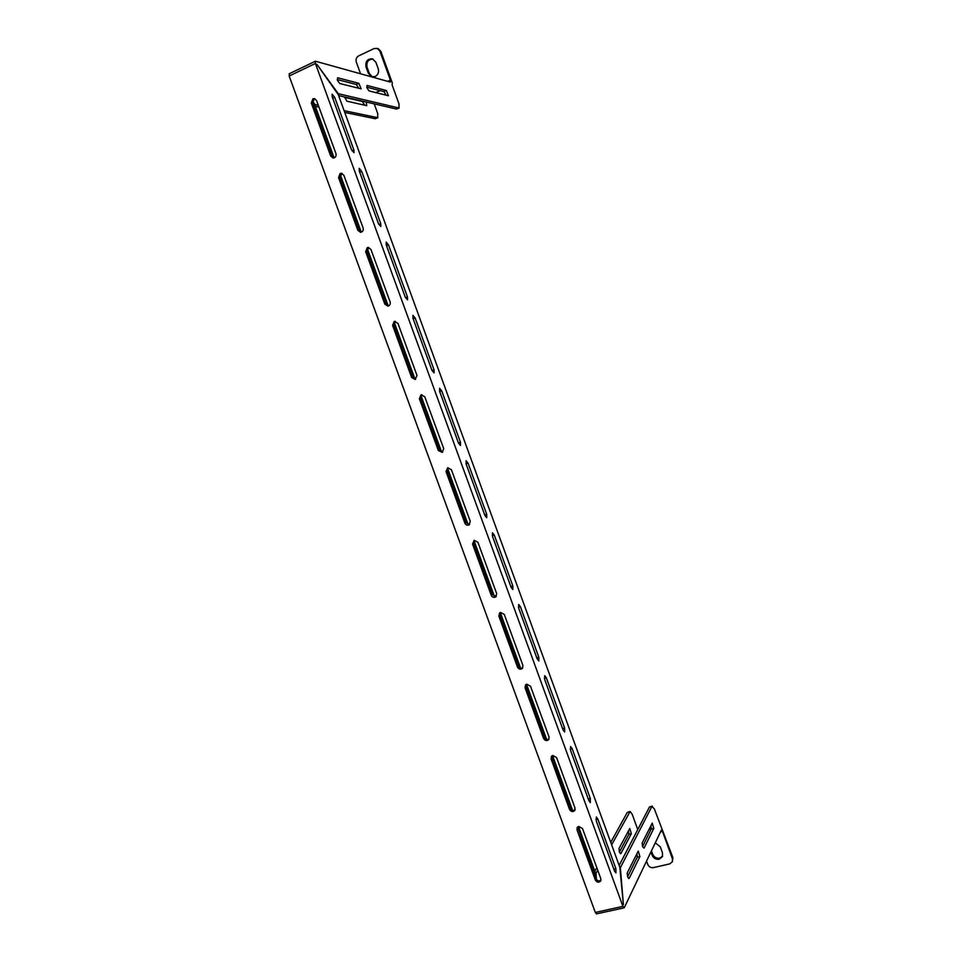 <?xml version="1.0" encoding="UTF-8"?>
<svg xmlns="http://www.w3.org/2000/svg" width="962" height="962" viewBox="0 0 962 962"><rect width="100%" height="100%" fill="white"/><g stroke="black" fill="none" stroke-linecap="round" stroke-linejoin="round"><path stroke-width="1.44" d="M344.468 96.958L346.933 101.19L366.738 105.676L366.269 102.02M369.071 90.933L366.967 87.915L367.075 85.45L386.327 90.488L388.48 95.767L369.071 90.933M339.718 83.514L337.458 80.327L337.626 77.754L358.85 83.309L361.135 88.841L339.718 83.514M619.372 852.116L620.911 853.547L631.337 833.693L629.785 828.51L619.035 848.412L619.372 852.116M642.556 846.692L644.059 848.135L653.811 828.354L652.224 823.135L642.183 842.977L642.556 846.692M627.585 876.887L629.184 878.342L639.898 856.589L638.275 851.105L627.212 872.931L627.585 876.887M578.727 826.43L577.2 827.512L577.008 829.881L595.322 880.002C597.017 882.539 598.809 882.851 600.721 880.927L600.841 878.739L582.503 828.547L578.727 826.43M600.973 880.23C598.977 881.445 597.33 880.939 596.019 878.715L577.657 826.983M552.813 755.495L551.43 756.409L551.106 759.018L569.528 809.415C571.091 811.868 572.847 812.217 574.795 810.473L575.011 808.044L556.577 757.575L552.813 755.495M575.084 809.836C573.111 810.954 571.5 810.425 570.274 808.272L551.887 757.972L551.899 755.94M526.743 684.162L525.565 684.884L525.06 687.758L543.578 738.431C545.009 740.788 546.717 741.185 548.677 739.634L549.049 736.964L530.507 686.219L526.743 684.162M549.013 739.081C547.065 740.055 545.526 739.501 544.384 737.433L525.901 686.856L526.046 684.475M500.541 612.433L499.615 612.938L498.857 616.101L517.484 667.063C518.783 669.287 520.406 669.744 522.366 668.434L522.931 665.488L504.292 614.441L500.541 612.433M522.751 667.941C520.851 668.746 519.384 668.157 518.35 666.197L499.759 615.343L500.108 612.614M474.182 540.307L472.522 544.047L491.245 595.286C492.388 597.378 493.927 597.883 495.863 596.825L496.669 593.602L477.922 542.279L474.182 540.307M496.272 596.416L492.171 594.564L473.472 543.422L474.086 540.343M447.667 467.76L446.031 471.572L464.862 523.112C465.861 525.036 467.279 525.601 469.143 524.819L470.262 521.308L451.406 469.697L447.667 467.76M469.6 524.482L465.836 522.534L447.041 471.103L447.955 467.676M421.007 394.817L419.384 398.701L438.335 450.529L442.231 452.38L443.71 448.617L424.747 396.705L421.007 394.817M442.712 452.104L439.357 450.084L420.454 398.364L421.717 394.66M394.204 321.452L392.604 325.409L411.652 377.525L415.139 379.485L417.003 375.505L397.931 323.304L394.204 321.452M415.656 379.281L412.734 377.236L393.723 325.228L395.346 321.272M367.243 247.667L365.656 251.695L384.812 304.112L387.878 306.12C389.887 305.555 390.632 304.172 390.139 301.972L370.959 249.483L368.205 247.462L367.243 247.667M388.444 305.988L385.954 303.98L366.847 251.671L368.795 247.523M340.127 173.473L338.564 177.573L357.828 230.291L360.497 232.299C362.734 231.902 363.612 230.471 363.131 228.03L343.843 175.24L341.45 173.256L340.127 173.473M361.099 232.227L359.03 230.303L339.802 177.693L342.063 173.4M312.854 98.846L311.303 103.018L330.688 156.036L333.008 158.008C335.449 157.792 336.435 156.349 335.966 153.667L316.57 100.565L314.49 98.653L312.854 98.846M333.646 158.008L331.95 156.205L312.614 103.295L314.153 99.122L315.127 98.882M372.426 76.912L369.384 73.641L367.063 67.244C366.245 62.013 368.218 59.295 372.991 59.067M368.35 73.34L371.909 76.792L375.264 76.503C378.138 74.771 379.136 72.174 378.222 68.711L375.901 62.277L372.474 58.874C367.412 58.67 365.259 61.352 366.017 66.931L368.35 73.34L369.384 73.641M662.614 856.108L659.692 858.14C656.445 858.549 654.1 857.238 652.669 854.196L651.454 850.853M650.937 851.935L652.152 855.29C653.595 858.332 655.94 859.643 659.186 859.234L662.409 856.661L662.493 852.897L660.305 846.837L655.302 842.808M619.396 852.176L628.859 834.294L628.499 830.675M399.242 107.96L396.548 109.055L398.929 107.972L338.311 93.711L316.859 64.286L338.251 94.601L619.805 867.243L623.4 904.605L620.358 867.748L651.935 806.384L654.328 808.862L672.895 857.683L672.366 861.772L669.72 863.9L653.414 867.616C650.805 867.94 648.917 866.882 647.763 864.429L646.548 861.098M596.488 913.888L595.31 912.445L289.165 76.01L289.394 73.797M360.558 73.785L356.325 62.145C355.591 59.367 356.385 57.275 358.682 55.868L374.23 48.485L378.186 48.641L380.868 51.359L392.328 82.985L392.111 84.909L399.014 103.968L398.929 107.972M377.946 117.653L375.264 118.735L344.745 112.434M318.951 107.095L315.308 106.349M594.817 871.211L596.789 867.652M610.738 842.375L627.284 812.397L630.086 811.483M344.54 97.354L362.446 101.503L364.718 105.219M615.884 868.59L597.739 818.842L596.332 816.991L596.356 821.163L614.562 871.115L615.921 872.883L615.884 868.59L613.816 869.059M590.331 798.52L572.089 748.484L570.574 746.548L570.598 750.54L588.912 800.757L590.355 802.633L590.331 798.52L588.287 799.025M564.646 728.054L546.308 677.741L544.684 675.697L544.696 679.521L563.119 730.026L564.658 731.986L564.646 728.054L562.602 728.607M538.816 657.19L520.37 606.613L518.638 604.449L518.662 608.092L537.181 658.886L538.828 660.966L538.816 657.19L536.772 657.792M512.842 585.942L494.288 535.076L492.448 532.792L492.472 536.279L511.099 587.349L512.854 589.55L512.842 585.942L510.81 586.579M486.712 514.297L468.061 463.143L466.101 460.726L466.137 464.057L484.86 515.416L486.736 517.736L486.712 514.297L484.704 514.971M460.449 442.243L441.69 390.8L439.598 388.263L439.646 391.438L458.489 443.085L460.485 445.526L460.449 442.243L458.441 442.965M434.03 369.793L415.175 318.061L412.951 315.368L413.011 318.398L431.95 370.334L434.078 372.919L434.03 369.793L432.034 370.55M407.467 296.933L388.504 244.913L386.159 242.063L386.231 244.949L405.279 297.174L407.539 299.916L407.467 296.933L405.495 297.727M380.76 223.653L361.688 171.344L359.199 168.326L359.295 171.08L378.451 223.605L380.844 226.503L380.76 223.653L378.824 224.483M353.896 149.976L334.716 97.354L332.094 94.168L332.203 96.789L351.467 149.615L353.992 152.681L353.896 149.976L352.008 150.818M672.366 861.772L672.414 858.789L662.505 831.421L660.521 831.889M387.686 81.337L390.368 80.099L379.834 51.022L377.152 48.292M390.368 80.099L390.319 82.071L315.584 61.255L315.392 63.468L289.165 76.01M595.31 912.445L622.919 906.372L315.392 63.468M622.919 906.372L624.314 907.599L661.315 830.218L662.505 831.421M375.264 118.735L377.621 117.665L344.095 110.654M318.266 105.243L315.055 104.569L312.53 101.142M377.621 117.665L377.765 113.648L374.218 103.872M337.205 79.533L356.349 84.476L358.742 88.324M396.548 109.055L338.612 95.599M366.738 87.157L383.922 91.594L386.159 95.25M578.475 826.502L595.418 872.859L595.827 878.186M312.397 101.96L314.983 105.447L334.139 157.888M340.223 174.531L361.291 232.179M367.28 248.557L388.251 305.964M394.167 322.15L415.031 379.244M420.911 395.334L441.654 452.104M447.51 468.109L468.133 524.567M473.953 540.476L494.468 596.608M500.288 612.529L520.646 668.253M526.491 684.247L546.681 739.501M552.561 755.579L572.582 810.353M611.628 844.828L630.134 811.471L632.19 814.237L637.758 829.569M596.464 879.533L595.983 873.352L597.715 870.201M619.143 865.451L649.458 806.998L652.26 806.072M650.937 825.444L651.298 828.943L642.532 846.608M636.94 853.474L637.277 857.19L627.549 876.803M620.31 853.691L620.911 853.547M628.535 878.498L629.184 878.342M577.741 828.691L577.008 829.881M551.887 757.972L551.106 759.018M525.901 686.856L525.06 687.758M499.759 615.343L498.857 616.101M473.472 543.422L472.522 544.047M447.041 471.103L446.031 471.572M420.454 398.364L419.384 398.701M393.723 325.228L392.604 325.409M366.847 251.671L365.656 251.695M339.802 177.693L338.564 177.573M312.614 103.295L311.303 103.018M652.152 855.29L652.669 854.196M672.414 858.789L672.895 857.683M380.868 51.359L379.834 51.022M651.262 829.016L648.881 829.581M375.697 92.617L380.062 90.596M629.737 811.808L627.284 812.397M651.935 806.384L649.458 806.998M366.017 66.931L367.063 67.244M331.95 156.205L330.688 156.036M359.03 230.303L357.828 230.291M385.954 303.98L384.812 304.112M412.734 377.236L411.652 377.525M439.357 450.084L438.335 450.529M465.836 522.534L464.862 523.112M492.171 594.564L491.245 595.286M518.35 666.197L517.484 667.063M544.384 737.433L543.578 738.431M570.274 808.272L569.528 809.415M596.019 878.715L595.322 880.002M332.744 98.268L334.716 97.354M359.716 172.21L361.688 171.344M386.52 245.743L388.504 244.913M413.179 318.855L415.175 318.061M439.694 391.546L441.69 390.8M466.053 463.84L468.061 463.143M492.291 535.726L494.288 535.076M518.386 607.214L520.37 606.613M544.36 678.294L546.308 677.741M570.189 748.989L572.089 748.484M595.887 819.287L597.739 818.842M637.277 857.19L639.898 856.589M651.298 828.943L653.811 828.354M628.859 834.294L631.337 833.693M356.349 84.476L358.85 83.309M383.922 91.594L386.327 90.488M648.953 829.424L651.334 828.859M375.805 92.641L380.17 90.62M289.093 73.821L315.295 61.279M596.44 913.9L624.025 907.851"/></g></svg>
